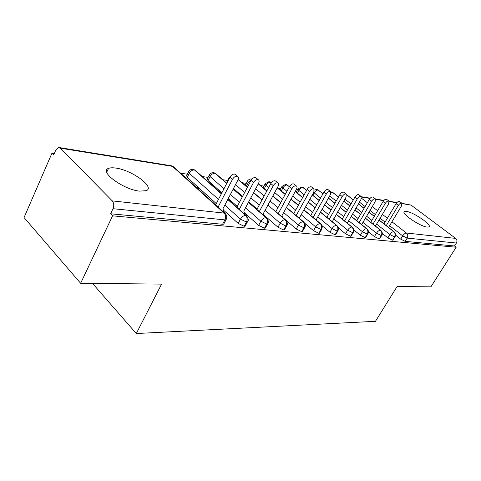 <?xml version="1.0" encoding="UTF-8"?>
<svg xmlns="http://www.w3.org/2000/svg" width="481" height="481" viewBox="0 0 481 481"><rect width="100%" height="100%" fill="white"/><g stroke="black" fill="none" stroke-linecap="round" stroke-linejoin="round"><path stroke-width="0.72" d="M427.134 227.086C419.985 226.533 400.198 212.855 404.515 211.526L406.397 211.424C413.642 212.181 432.882 225.427 428.836 226.948L427.134 227.086M139.568 191.137C123.352 189.622 98.713 171.398 108.496 168.398C110.179 167.713 112.614 167.604 115.807 168.073C131.944 170.04 155.453 187.319 146.23 190.686L139.568 191.137M402.008 203.349L411.039 205.086L455.669 238.402C457.07 239.694 457.311 241.24 456.391 243.031L454.515 245.983L456.174 247.234L430.892 286.844L397.12 286.502L375.457 321.314L136.309 333.531L161.592 284.103L80.64 283.279L24.05 217.55L51.954 153.205L53.662 154.966L55.772 150.108L58.736 147.469L60.353 148.172L112.271 200.884L224.11 213.101L172.529 166.378L60.353 148.172M296.735 191.179L295.52 190.993M280.742 188.696L277.994 188.269M263.949 186.093L260.54 185.564M246.284 183.351L242.153 182.714M227.681 180.465L222.751 179.702M208.063 177.423L202.26 176.521M187.337 174.206L180.567 173.16M54.269 153.559L51.954 153.205M92.502 283.399L136.309 333.531M224.062 223.473L223.713 224.146L222.577 224.272L110.588 213.786L112.572 215.831L80.64 283.279M222.577 224.272L224.874 219.883L112.993 208.7L110.588 213.786M112.993 208.7C114.177 205.609 113.943 203.006 112.271 200.884M456.174 247.234L112.572 215.831M223.761 211.598L224.573 212.331L223.737 212.241M198.214 189.129L199.05 189.243L196.753 187.163L196.531 187.608M196.753 187.163L195.911 187.049M395.532 235.083L400.703 239.141L402.687 235.882L389.622 225.685M454.515 245.983L405.182 241.366L400.703 239.141M393.055 239.875L392.478 240.175L387.878 237.897L389.893 234.56L376.605 224.086M382.305 233.483L387.878 237.897M379.792 238.6L379.166 238.931L374.44 236.592L376.485 233.177L362.963 222.408M368.422 231.77L374.44 236.592M365.692 236.79L365.704 237.548L365.199 237.62L360.341 235.227L362.415 231.722L348.659 220.641M353.812 229.93L360.341 235.227M351.058 235.341L351.076 236.171L350.529 236.249L345.532 233.79L347.631 230.195L333.628 218.777M338.408 227.946L345.532 233.79M280.008 189.947L281.854 186.652M335.672 233.814L335.69 234.722L335.101 234.8L329.954 232.281L332.082 228.589L317.833 216.817M322.132 225.775L329.954 232.281M263.095 187.722L265.055 184.025M319.468 232.203L319.498 233.195L318.849 233.279L313.546 230.694L315.704 226.9L301.196 214.742M304.834 223.34L313.546 230.694M249.417 183.429L248.376 182.546L246.386 186.321L245.617 184.62L247.384 181.265M302.381 230.495L302.423 231.583L301.713 231.68L296.242 229.016L298.43 225.114L283.658 212.554M246.386 186.321L247.42 187.211M253.655 192.544L262.097 199.771M267.929 205.08L285.065 219.763L275.847 211.55M282.359 217.123L296.242 229.016M227.05 182.81L227.002 181.776L228.77 178.361M284.337 228.691L284.391 229.882L283.616 229.984L277.97 227.242L280.183 223.232L265.139 210.227M233.489 188.528L242.562 196.422M248.737 201.792L257.101 209.073M263.798 214.911L277.97 227.242M223.972 188.768L210.071 176.539L208.039 180.531L207.371 178.782L209.139 175.306M265.62 227.543L265.326 228.078L264.478 228.192L258.64 225.373L260.882 221.236L245.563 207.762M208.039 180.531L221.879 192.797M228.295 198.485L237.277 206.439M244.162 212.542L258.64 225.373M218.452 199.423L189.298 173.28L187.247 177.393L186.634 175.619L188.396 172.078M245.454 225.571L245.136 226.172L244.204 226.292L238.161 223.388L240.428 219.126L224.825 205.134M187.247 177.393L216.282 203.619M223.352 210.005L238.161 223.388M244.486 213.955L245.178 214.604M219.817 192.099L217.526 190.073M227.754 199.525L245.707 215.458C247.342 217.268 247.595 219.462 246.476 222.048L244.204 226.292M195.52 170.545L194.414 169.925C192.37 169.847 190.662 170.965 189.298 173.28L188.678 171.519C189.652 169.997 191.029 169.252 192.809 169.294L194.414 169.925L221.344 193.837M248.418 202.393L265.951 217.671C267.574 219.432 267.833 221.567 266.727 224.068L264.478 228.192M215.987 173.809L214.995 173.268C213.053 173.202 211.412 174.29 210.071 176.539L209.391 174.801L210.017 173.978L211.724 172.877L213.57 172.649L214.995 173.268L226.707 183.477M233.183 189.117L242.25 197.018M286.874 225.409L285.84 225.98L280.183 223.232C281.613 220.959 283.243 219.805 285.065 219.763C286.67 221.476 286.929 223.551 285.84 225.98L283.616 229.984M238.137 179.563L247.312 187.422M253.541 192.755L261.983 199.988M286.375 207.606L303.132 221.735C304.726 223.406 304.984 225.421 303.908 227.79L301.713 231.68M258.255 183.892L266.769 191.071M272.769 196.134L280.639 202.772M251.503 179.629L248.376 182.546L247.601 180.856L247.974 180.321L249.807 179.046L252.05 178.932M303.854 209.987L320.238 223.605C321.813 225.234 322.072 227.194 321.013 229.497L318.849 233.279M268.687 187.506L266.077 185.317L265.253 183.652L268.945 181.686L271.23 182.882M277.236 187.873L285.173 194.468M290.963 199.272L298.31 205.381M320.424 212.235L336.459 225.379C338.023 226.966 338.281 228.878 337.235 231.12L335.101 234.8M286.916 191.276L282.9 187.957L282.04 186.309L285.636 184.403L287.181 184.987L289.376 186.778M295.208 191.558L302.609 197.631M308.195 202.206L315.067 207.84M336.171 214.358L351.864 227.056C353.409 228.613 353.667 230.477 352.633 232.66L350.529 236.249M304.196 194.775L298.917 190.464L298.016 188.847L301.713 187.001L303.06 187.56L306.607 190.434M312.235 194.985L319.156 200.583M324.549 204.954L330.982 210.161M351.142 216.366L366.51 228.661C368.037 230.177 368.296 231.998 367.274 234.121L365.199 237.62M314.466 190.025L316.672 189.454L318.188 190.013L322.955 193.831M328.391 198.178L334.866 203.355M340.091 207.527L346.116 212.349M365.398 218.272L380.453 230.183C381.968 231.662 382.221 233.441 381.217 235.516L379.166 238.931M330.748 191.805L332.624 192.358L338.492 197M343.753 201.154L349.813 205.952M354.87 209.95L360.522 214.424M378.986 220.088L393.747 231.632C395.238 233.081 395.49 234.818 394.498 236.844L392.478 240.175M346.633 194.763L353.276 199.964M358.363 203.95L364.051 208.399M368.951 212.235L374.26 216.384M223.936 212.259L222.998 208.64L237.915 180.05C238.684 178.421 238.624 177.23 237.734 176.473C235.924 175.775 234.199 176.683 232.557 179.203L230.038 177.038C231.68 174.525 233.399 173.617 235.209 174.32L235.437 174.513M215.626 204.894L230.038 177.038M218.073 207.107L232.557 179.203M244.498 214.003L243.819 211.039L258.562 183.315C259.331 181.722 259.295 180.561 258.447 179.84C256.758 179.197 255.11 180.086 253.511 182.515L251.016 180.405C252.603 177.976 254.251 177.092 255.946 177.742L256.139 177.898M236.862 207.227L251.016 180.405M239.291 209.385L253.511 182.515M263.937 215.572L263.474 213.305L278.042 186.387C278.812 184.83 278.794 183.706 277.994 183.014C276.401 182.419 274.825 183.291 273.274 185.636L270.797 183.574C272.342 181.235 273.917 180.363 275.511 180.964L275.673 181.103M256.902 209.445L270.797 183.574M259.313 211.55L273.274 185.636M282.365 217.147L282.064 215.446L296.446 189.298C297.216 187.776 297.222 186.682 296.458 186.015C294.961 185.462 293.452 186.321 291.943 188.588L289.49 186.574C290.993 184.313 292.496 183.459 293.999 184.019L294.138 184.133M275.835 211.562L289.49 186.574M278.234 213.612L291.943 188.588M299.855 218.705L299.669 217.478L313.871 192.051L313.937 188.859C312.518 188.342 311.075 189.183 309.602 191.378L307.173 189.412C308.64 187.223 310.083 186.387 311.502 186.905L311.616 187.001M293.765 213.57L307.173 189.412M296.14 215.572L309.602 191.378M316.474 220.238L316.366 219.402L330.387 194.661L330.501 191.552C329.16 191.071 327.771 191.895 326.34 194.017L323.929 192.099C325.36 189.983 326.749 189.165 328.09 189.646L328.186 189.724M310.762 215.494L323.929 192.099M313.113 217.448L326.34 194.017M332.275 221.735L346.061 197.138L346.218 194.114C344.949 193.663 343.614 194.468 342.213 196.531L339.833 194.655C341.227 192.598 342.562 191.793 343.831 192.244L343.915 192.31M326.894 217.322L339.833 194.655M329.22 219.234L342.213 196.531M347.324 223.19L360.96 199.489L361.153 196.543C359.95 196.122 358.67 196.915 357.305 198.912L354.948 197.078C356.307 195.082 357.593 194.294 358.796 194.715L358.868 194.769M342.225 219.071L354.948 197.078M344.534 220.935L357.305 198.912M361.664 224.615L375.138 201.725L375.372 198.857C374.224 198.467 372.991 199.236 371.657 201.178L369.324 199.387C370.653 197.444 371.891 196.675 373.04 197.072L375.372 198.857M356.824 220.743L369.324 199.387M359.103 222.565L371.657 201.178M375.433 226.058L388.642 203.86L388.913 201.058C387.824 200.691 386.628 201.455 385.329 203.337L383.02 201.581C384.319 199.699 385.515 198.942 386.604 199.314L388.913 201.058M370.731 222.342L383.02 201.581M372.985 224.122L385.329 203.337M388.564 227.441L401.527 205.898L401.827 203.162C400.793 202.82 399.639 203.565 398.364 205.399L396.085 203.679C397.354 201.846 398.508 201.106 399.549 201.449L401.827 203.162M384 223.869L396.085 203.679M386.231 225.619L398.364 205.399M223.713 224.146L226.01 219.775L224.874 219.883C226.01 217.226 225.751 214.959 224.11 213.101L225.072 213.444L173.515 166.769L170.917 165.729L59.47 147.589M411.039 205.086L402.134 203.637M396.747 202.766L389.231 201.545M383.694 200.649L375.709 199.35M370.009 198.425L361.514 197.048M361.496 198.208L367.358 202.748M372.288 206.565L377.621 210.702M382.377 214.388L387.361 218.248M391.955 221.807L406.427 233.02L455.669 238.402M456.391 243.031L407.179 238.113L405.182 241.366M406.427 233.02C407.9 234.439 408.153 236.135 407.179 238.113L402.687 235.882C403.938 234.037 405.182 233.081 406.427 233.02M245.136 226.172L247.408 221.933C248.791 220.635 248.479 218.572 246.476 215.759L245.707 215.458C243.675 215.494 241.919 216.715 240.428 219.126L246.476 222.048L247.408 221.933L247.721 221.338M225.469 213.823L225.072 213.444C226.924 215.29 227.236 217.4 226.01 219.775L226.359 219.102M171.519 165.807L173.875 167.099M239.424 202.363L230.411 194.432M259.229 205.116L250.829 197.853M244.631 192.496L235.528 184.626M277.952 207.696L270.118 201.034M264.147 195.953L255.67 188.744M295.683 210.125L288.366 203.992M282.606 199.17L274.705 192.55M271.23 182.654L270.502 182.275C268.831 182.233 267.358 183.249 266.077 185.317L264.261 188.702M312.494 212.41L305.657 206.758M300.096 202.164L292.725 196.074M287.842 185.323L287.181 184.987C285.588 184.945 284.163 185.937 282.9 187.957L281.259 190.981M328.469 214.568L322.066 209.343M316.69 204.96L309.8 199.344M303.661 187.867L303.06 187.56C301.539 187.53 300.156 188.498 298.917 190.464L297.42 193.176M343.65 216.606L337.656 211.772M332.455 207.582L326.004 202.387M320.593 198.028L314.177 192.857L312.824 195.28M358.111 218.542L352.483 214.057M347.444 210.047L341.408 205.237M336.171 201.064L329.683 195.899M371.897 220.376L366.612 216.209M361.73 212.361L356.066 207.9M350.998 203.908L344.919 199.122M385.047 222.12L380.08 218.248M375.342 214.55L370.027 210.401M365.115 206.571L359.421 202.128M265.326 228.078L267.574 223.966C268.909 222.649 268.602 220.641 266.654 217.941L265.951 217.671C264.033 217.713 262.343 218.903 260.882 221.236L266.727 224.068L267.574 223.966L267.863 223.431M227.892 199.266L246.813 216.071M229.058 178.926L229.004 177.91L230.357 176.491M248.539 202.164L266.937 218.2M302.423 231.583L304.611 227.699C305.82 226.226 305.525 224.314 303.715 221.963L303.132 221.735C301.401 221.783 299.837 222.907 298.43 225.114L303.908 227.79L304.852 227.266M284.391 229.882L286.61 225.884C287.897 224.537 287.596 222.577 285.702 220.009L285.942 220.22M319.498 233.195L321.657 229.413C322.601 226.659 322.306 224.789 320.773 223.809L320.238 223.605C318.596 223.653 317.087 224.753 315.704 226.9L321.013 229.497L321.879 229.028M286.478 207.425L303.92 222.138M335.69 234.722L337.824 231.042C338.919 228.92 338.63 227.098 336.953 225.571L336.459 225.379C334.896 225.427 333.441 226.497 332.082 228.589L337.235 231.12L338.023 230.694M303.944 209.83L320.947 223.96M351.076 236.171L353.18 232.588C354.25 230.477 353.962 228.691 352.32 227.236L351.864 227.056C350.378 227.116 348.965 228.156 347.631 230.195L352.633 232.66L353.361 232.275M320.508 212.091L337.103 225.691M365.704 237.548L367.779 234.055C368.831 231.968 368.548 230.225 366.931 228.824L366.51 228.661C365.091 228.715 363.726 229.738 362.415 231.722L367.274 234.121L367.947 233.772M313.672 192.412L314.177 192.857C315.398 190.939 316.732 189.989 318.188 190.013L318.735 190.29M336.243 214.231L352.447 227.339M379.635 238.865L381.68 235.456C382.786 234.127 382.509 232.419 380.844 230.333L380.453 230.183C379.1 230.243 377.777 231.241 376.485 233.177L381.217 235.516L381.836 235.197M330.988 192.785L333.129 192.604M351.208 216.252L367.039 228.908M392.911 240.115L394.931 236.784C396.019 235.486 395.743 233.814 394.101 231.776L393.747 231.632C392.448 231.698 391.161 232.672 389.893 234.56L394.498 236.844L395.069 236.55M365.458 218.17L380.934 230.405M379.04 219.991L394.179 231.836M404.515 211.526L404.07 212.253M108.496 168.398L106.722 172.234M361.351 196.729L370.238 198.178M375.559 199.044L383.916 200.403M389.099 201.244L396.963 202.525M193.47 169.39L195.208 170.268L221.482 193.578M214.063 172.745L215.722 173.581L226.828 183.249M233.303 188.889L242.37 196.789M238.221 179.347L247.414 187.223M253.649 192.556L262.091 199.783M258.345 183.718L266.865 190.897M272.865 195.953L280.736 202.591M269.607 181.788L271.338 182.744M277.321 187.716L285.263 194.312M291.047 199.116L298.4 205.225M296.188 192.166L297.847 189.153M286.297 184.506L289.454 186.64M295.28 191.42L302.687 197.487M308.279 202.068L315.145 207.696M302.188 187.091L306.674 190.308M312.301 194.859L319.228 200.457M324.621 204.828L331.054 210.029M317.334 189.562L323.022 193.717M328.457 198.064L334.932 203.241M340.157 207.413L346.182 212.235M331.782 191.913L338.552 196.897M343.807 201.052L349.873 205.85M354.93 209.848L360.582 214.316M346.585 194.613L353.331 199.874M358.417 203.854L364.105 208.303M369.005 212.139L374.314 216.294M237.734 176.473L235.209 174.32M258.447 179.84L255.946 177.742M277.994 183.014L275.511 180.964M296.458 186.015L293.999 184.019M313.937 188.859L311.502 186.905M330.501 191.552L328.09 189.646M346.218 194.114L343.831 192.244M361.153 196.543L358.796 194.715"/></g></svg>
